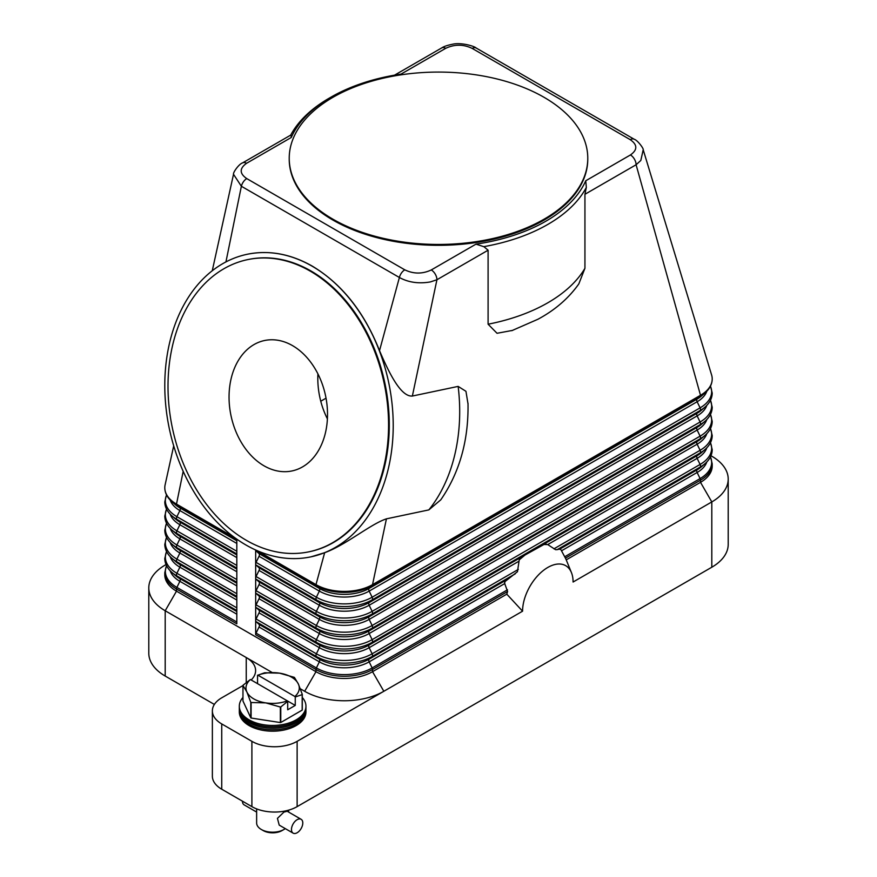 <?xml version="1.0" encoding="UTF-8"?>
<svg xmlns="http://www.w3.org/2000/svg" width="877" height="877" viewBox="0 0 877 877"><rect width="100%" height="100%" fill="white"/><g stroke="black" fill="none" stroke-linecap="round" stroke-linejoin="round"><path stroke-width="1.32" d="M236.812 539.169L236.812 623.81L176.496 588.993A2.664 1.535 120 0 1 176.902 587.415A39.421 22.758 180 0 1 166.564 565.742M710.973 455.744L711.806 456.226A55.975 32.317 180 0 1 728.206 479.072A55.975 32.317 180 0 1 711.806 501.929L573.087 582.021A35.716 20.62 -60 0 0 571.42 572.571A35.716 20.62 -60 0 0 543.247 570.565A35.716 20.62 -60 0 0 522.571 611.192L506.807 594.168L372.528 671.694A39.98 23.087 180 0 1 315.983 671.694L176.496 591.164A39.98 23.087 180 0 1 164.788 574.841L164.788 572.659A39.98 23.087 0 0 0 176.496 588.993L176.496 591.164L165.194 610.754A55.975 32.317 180 0 1 148.794 587.897A55.975 32.317 180 0 1 165.194 565.051L166.027 564.569M255.678 550A2.664 1.535 120 0 0 256.062 550.92L259.033 553.595A2.664 1.535 -60 0 1 259.033 556.281L256.062 562.387A2.664 1.535 120 0 0 255.667 563.955A2.664 1.535 120 0 0 256.062 565.062L259.033 567.748A2.664 1.535 -60 0 1 259.033 570.423L256.062 576.54A2.664 1.535 120 0 0 255.667 578.107A2.664 1.535 120 0 0 256.062 579.215L259.033 581.889A2.664 1.535 -60 0 1 259.033 584.575L256.062 590.681A2.664 1.535 120 0 0 255.667 592.249A2.664 1.535 120 0 0 256.062 593.356L259.033 596.042A2.664 1.535 -60 0 1 259.033 598.717L256.062 604.834A2.664 1.535 120 0 0 255.667 606.402A2.664 1.535 120 0 0 256.062 607.509L259.033 610.184A2.664 1.535 -60 0 1 259.033 612.87L256.062 618.976A2.664 1.535 120 0 0 255.667 620.543A2.664 1.535 120 0 0 256.062 621.65L259.033 624.336A2.664 1.535 -60 0 1 259.033 627.011L256.062 633.128A2.664 1.535 120 0 0 255.667 634.696L255.667 550M312.08 266.159A154.604 112.081 78.1 0 1 393.214 426.43A154.604 112.081 78.1 0 1 310.897 556.851A154.604 112.081 78.1 0 1 245.933 544.99A154.604 112.081 78.1 0 1 164.788 384.718A154.604 112.081 78.1 0 1 247.106 254.297A154.604 112.081 78.1 0 1 312.08 266.159M440.758 499.857L428.842 509.899L386.428 518.844C370.543 524.029 345.691 545.198 324.654 552.696L310.984 556.84M247.204 254.275L247.292 254.253C268.976 249.901 290.638 253.859 312.256 266.115C341.833 283.874 364.262 312.059 379.522 350.657C389.169 373.306 400.921 397.04 412.365 396.042L458.145 386.395L465.95 391.306L468.022 403.99M512.694 330.366L497.04 333.282L488.094 324.205L488.094 250.208L483.841 246.645A154.604 89.257 0 0 0 586.307 187.481L584.937 194.288L636.099 164.755A7.992 4.615 60 0 0 635.233 160.787A7.992 4.615 60 0 0 634.444 159.175A7.992 4.615 60 0 0 630.442 154.955C637.634 149.857 637.568 144.76 630.234 139.662L472.221 48.432C463.451 44.201 454.615 44.157 445.724 48.312A7.992 4.615 -120 0 0 441.723 47.917L394.54 75.159M291.263 137.492L290.989 134.948L242.556 162.903A7.992 4.615 60 0 1 246.558 163.297L291.252 137.492A151.94 87.722 180 0 1 331.057 97.106A151.94 87.722 180 0 1 401.03 74.117L445.724 48.312M235.102 537.941L176.496 504.1A39.98 23.087 180 0 1 164.788 487.776A39.98 23.087 180 0 1 165.106 484.871L173.701 445.856M546.382 544.189A47.983 27.702 120 0 0 543.937 544.496L547.741 544.584L555.569 549.693L560.359 549.166A47.983 27.702 120 0 1 561.017 549.89L565.435 558.145A44.957 25.959 -60 0 1 566.213 559.833A44.957 25.959 -60 0 1 566.224 559.866L700.504 482.339L700.504 480.168A39.98 23.087 0 0 0 712.212 463.845L710.513 456.764M506.807 594.168A44.957 25.959 -60 0 1 507.597 591.537L504.713 583.578L504.856 581.692L517.463 571.694L519.228 559.866L524.983 555.042L543.937 544.496M521.672 557.355A47.983 27.702 120 0 0 519.228 559.866M505.251 580.98A47.983 27.702 120 0 0 504.593 582.471M522.571 611.192L297.128 741.339A31.989 18.472 180 0 1 274.512 746.755A31.989 18.472 180 0 1 251.896 741.339L221.738 723.931A31.989 18.472 180 0 1 212.366 710.874A31.989 18.472 180 0 1 221.738 697.807L242.962 685.562M711.532 374.72A39.98 23.087 180 0 1 711.609 374.972A39.98 23.087 180 0 1 712.212 378.963A39.98 23.087 180 0 1 700.504 395.286A2.664 1.535 60 0 1 700.098 396.393A39.421 22.758 0 0 0 705.097 392.863C709.734 388.796 712.113 384.159 712.212 378.963M386.428 518.844L372.528 584.63A39.98 23.087 180 0 1 315.983 584.63L257.082 550.624M712.212 463.845L712.212 466.016A39.98 23.087 180 0 1 700.504 482.339L711.806 501.929L711.806 567.222A55.975 32.317 0 0 0 728.206 544.376L728.206 479.072M711.609 374.972L643.203 149.759L640.824 160.447L636.099 164.755L700.504 395.286L372.528 584.63A2.664 1.535 60 0 1 372.133 585.737L700.098 396.393L697.127 399.068A35.223 20.335 0 0 0 701.589 395.922L705.097 392.863M584.937 194.288L584.937 268.296L578.82 283.907C568.691 298.257 555.075 310.041 537.952 319.239L511.784 330.684M212.267 270.741L233.512 174.293L241.372 186.264L399.397 277.494C408.485 282.471 418.822 283.94 430.432 281.912L436.932 279.741L412.365 396.042M488.094 250.208L436.932 279.741A7.992 4.615 -120 0 0 436.066 275.773A7.992 4.615 -120 0 0 435.277 274.172A7.992 4.615 -120 0 0 431.276 269.952L475.97 244.146A151.94 87.722 180 0 0 585.748 180.761L586.34 187.525M483.852 246.689L475.97 244.135M587.776 158.255L587.776 159.132A149.276 86.187 180 0 1 495.626 238.752A149.276 86.187 180 0 1 332.942 220.072A149.276 86.187 180 0 1 289.224 159.132L289.224 158.255A149.276 86.187 180 0 1 381.374 78.634A149.276 86.187 180 0 1 544.058 97.314A149.276 86.187 180 0 1 575.52 124.063A149.276 86.187 180 0 1 587.776 158.255A149.276 86.187 180 0 1 495.626 237.886A149.276 86.187 180 0 1 332.942 219.206A149.276 86.187 180 0 1 289.224 158.255M400.383 74.216L401.03 74.117M331.057 97.106L329.171 98.191A154.604 89.257 0 0 0 290.704 135.113M630.234 139.662A7.992 4.615 -60 0 1 633.578 138.994A7.992 4.615 -60 0 1 634.224 139.268A7.992 4.615 -60 0 1 634.235 139.268A7.992 4.615 -60 0 1 634.323 139.322M472.221 48.432A7.992 4.615 -60 0 1 475.553 47.764A7.992 4.615 -60 0 1 476.211 48.038L634.235 139.268C637.645 140.243 643.861 148.75 643.192 149.748L643.203 149.759M246.558 163.297C239.366 168.439 239.432 173.536 246.766 178.601A7.992 4.615 -60 0 0 243.422 181.78A7.992 4.615 -60 0 0 241.372 186.264L225.937 261.916M246.766 178.601L404.779 269.831A7.992 4.615 -60 0 0 401.447 273.01A7.992 4.615 -60 0 0 399.397 277.494L379.522 350.657M247.851 259.581A149.276 108.222 78.1 0 1 248.213 259.515A149.276 108.222 78.1 0 1 310.94 270.971A149.276 108.222 78.1 0 1 389.278 425.718A149.276 108.222 78.1 0 1 309.8 551.644A149.276 108.222 78.1 0 1 309.438 551.71M310.217 271.114A149.276 108.222 78.1 0 1 388.566 425.871A149.276 108.222 78.1 0 1 309.077 551.786A149.276 108.222 78.1 0 1 246.349 540.331A149.276 108.222 78.1 0 1 168.011 385.584A149.276 108.222 78.1 0 1 247.489 259.658A149.276 108.222 78.1 0 1 310.217 271.114M264.032 465.819A66.641 48.312 78.1 0 1 229.05 396.733A66.641 48.312 78.1 0 1 264.536 340.517A66.641 48.312 78.1 0 1 292.545 345.637A66.641 48.312 78.1 0 1 327.516 414.722A66.641 48.312 78.1 0 1 292.03 470.938A66.641 48.312 78.1 0 1 264.032 465.819M317.923 373.887A66.641 48.312 -101.9 0 0 327.395 418.855M326.036 398.18L320.763 401.227M324.654 552.696L315.983 584.63A2.664 1.535 120 0 0 316.378 585.737A39.421 22.758 0 0 0 372.133 585.737L369.162 588.423L697.127 399.068A2.664 1.535 -120 0 0 696.733 400.175A2.664 1.535 -120 0 0 697.127 401.743A35.223 20.335 0 0 0 706.807 391.241M183.183 471.344L176.496 504.1A2.664 1.535 120 0 0 176.902 505.218A39.421 22.758 180 0 1 171.903 501.688L175.411 504.735A35.223 20.335 180 0 0 179.873 507.893A2.664 1.535 -60 0 1 180.267 509A2.664 1.535 -60 0 1 179.873 510.567A35.223 20.335 180 0 1 170.193 500.054M214.372 704.439L165.194 676.046A55.975 32.317 0 0 1 148.794 653.19L148.794 587.897M251.173 679.982A31.989 18.472 0 0 0 255.613 670.609A31.989 18.472 0 0 0 246.24 657.542L165.194 610.754L165.194 676.046M246.24 682.459L246.24 657.542L272.166 672.516M300.351 688.785L304.67 691.284A55.975 32.317 0 0 0 383.841 691.284L372.528 671.694L372.528 669.513L507.597 591.537M711.806 567.222L297.128 806.632L297.128 741.339M251.896 741.339L251.896 806.632A31.989 18.472 0 0 0 274.512 812.047A31.989 18.472 0 0 0 297.128 806.632M251.896 806.632L221.738 789.223A31.989 18.472 0 0 1 212.366 776.167L212.366 710.874M242.962 697.456A33.326 19.239 0 0 0 239.311 706.215L239.311 709A33.326 19.239 0 0 0 249.068 722.604A33.326 19.239 0 0 0 285.376 726.77A33.326 19.239 0 0 0 305.952 709L305.952 706.215A33.326 19.239 0 0 0 302.291 697.456M239.311 706.215A33.326 19.239 0 0 0 249.068 719.809A33.326 19.239 0 0 0 285.376 723.985A33.326 19.239 0 0 0 305.952 706.215M239.333 709.767A33.326 19.239 0 0 0 239.311 710.545A33.326 19.239 0 0 0 249.068 724.15A33.326 19.239 0 0 0 285.376 728.316A33.326 19.239 0 0 0 305.952 710.545A33.326 19.239 0 0 0 305.92 709.767M305.952 710.545L305.952 711.96A33.326 19.239 180 0 1 285.376 729.73A33.326 19.239 180 0 1 249.068 725.564A33.326 19.239 180 0 1 239.311 711.96L239.311 710.545M302.181 694.606L302.181 710.129A30.651 17.693 0 0 0 302.291 709.888L302.291 694.365A30.651 17.693 180 0 1 302.181 694.606L295.253 696.974L295.253 705.426L287.711 709.778L287.711 701.326L280.772 706.961A30.651 17.693 180 0 1 280.355 707.026L265.731 702.883L251.107 702.51A30.651 17.693 180 0 1 250.954 702.411A30.651 17.693 180 0 1 250.8 702.324L246.886 691.997A26.661 15.391 0 0 0 253.782 698.903A26.661 15.391 0 0 0 265.731 702.883A26.661 15.391 0 0 0 287.327 700.855L287.711 701.326M302.181 710.129L280.772 722.495L280.772 706.961M280.355 707.026L280.355 722.56A30.651 17.693 0 0 0 280.772 722.495M280.355 722.56L251.107 718.033L251.107 702.51M250.8 702.324L250.8 717.857A30.651 17.693 0 0 0 250.954 717.945A30.651 17.693 0 0 0 251.107 718.033M250.8 717.857L242.962 700.975L242.962 685.441A30.651 17.693 180 0 1 243.072 685.2L250.394 679.532A26.661 15.391 0 0 0 246.886 691.997L242.962 685.441M294.31 677.384A30.651 17.693 180 0 1 294.464 677.472L298.377 684.038A26.661 15.391 0 0 0 291.482 677.132A26.661 15.391 0 0 0 279.533 673.152L294.146 677.296A30.651 17.693 180 0 1 294.31 677.384M264.481 672.834A30.651 17.693 180 0 1 264.909 672.78L279.533 673.152A26.661 15.391 0 0 0 257.926 675.18L264.481 672.834M257.553 683.665L257.553 675.202M295.253 696.974L294.869 696.502A26.661 15.391 0 0 0 298.377 684.038L302.291 694.365M295.253 705.426L250.394 679.532M257.926 675.18L294.869 696.502M256.632 808.89L256.632 822.955A15.994 9.23 0 0 0 261.324 829.489L261.324 829.489A15.994 9.23 0 0 0 283.94 829.489A15.994 9.23 0 0 0 285.277 828.612M293.137 833.15L279.215 825.114L277.439 818.373L283.94 812.08L287.207 811.258L301.129 819.304A7.992 4.615 -60 0 1 302.357 825.706A7.992 4.615 -60 0 1 297.128 832.755A7.992 4.615 -60 0 1 293.137 833.15A7.992 4.615 -60 0 1 291.909 826.737A7.992 4.615 -60 0 1 297.128 819.699A7.992 4.615 -60 0 1 301.129 819.304M263.21 830.574L261.324 829.489L263.21 830.574A13.33 7.696 0 0 0 282.054 830.574L283.94 829.489M242.469 801.194A7.992 4.615 120 0 0 244.124 804.856L256.632 812.08M239.333 706.906A33.326 19.239 0 0 0 249.068 721.212A33.326 19.239 0 0 0 285.935 725.246A33.326 19.239 0 0 0 305.93 706.906M256.062 550.92L316.378 585.737L319.349 588.423A2.664 1.535 -60 0 1 319.754 589.53A2.664 1.535 -60 0 1 319.349 591.098L316.378 597.215A2.664 1.535 120 0 0 315.983 598.783A2.664 1.535 120 0 0 316.378 599.89A39.421 22.758 0 0 0 372.133 599.89L700.098 410.535L697.127 413.22A35.223 20.335 0 0 0 701.589 410.063L705.097 407.005C709.734 402.938 712.113 398.311 712.212 393.104L710.513 386.033M256.062 562.387L316.378 597.215A39.421 22.758 0 0 0 372.133 597.215A2.664 1.535 60 0 1 372.528 598.783A2.664 1.535 60 0 1 372.133 599.89L369.162 602.565L697.127 413.22A2.664 1.535 -120 0 0 696.733 414.328A2.664 1.535 -120 0 0 697.127 415.895A35.223 20.335 0 0 0 706.807 405.382M259.033 553.595L319.349 588.423A35.223 20.335 0 0 0 369.162 588.423A2.664 1.535 -120 0 0 368.757 589.53A2.664 1.535 -120 0 0 369.162 591.098L372.133 597.215L700.098 407.86A2.664 1.535 60 0 1 700.504 409.427A2.664 1.535 60 0 1 700.098 410.535A39.421 22.758 0 0 0 705.097 407.005M259.033 556.281L319.349 591.098A35.223 20.335 0 0 0 369.162 591.098L697.127 401.743L700.098 407.86A39.421 22.758 0 0 0 710.436 386.176M236.812 607.86L176.902 573.273A2.664 1.535 120 0 0 176.496 574.841A2.664 1.535 120 0 0 176.902 575.948L179.873 578.634A35.223 20.335 180 0 1 175.411 575.476L171.903 572.418C167.266 568.351 164.887 563.714 164.788 558.517L166.487 551.447M236.812 611.51L179.873 578.634A2.664 1.535 -60 0 1 180.267 579.741A2.664 1.535 -60 0 1 179.873 581.308A35.223 20.335 180 0 1 170.193 570.795M236.812 614.185L179.873 581.308L176.902 587.415L236.812 622.012M236.812 610.545L176.902 575.948A39.421 22.758 180 0 1 171.903 572.418M304.67 691.284L315.983 671.694L315.983 669.513L255.667 634.696M458.145 386.395A154.604 112.081 78.1 0 1 428.842 509.899M236.812 593.718L176.902 559.12A2.664 1.535 120 0 0 176.496 560.688A2.664 1.535 120 0 0 176.902 561.806L179.873 564.481A35.223 20.335 180 0 1 175.411 561.324L171.903 558.276C167.266 554.209 164.887 549.572 164.788 544.365L166.487 537.294M236.812 597.358L179.873 564.481A2.664 1.535 -60 0 1 180.267 565.588A2.664 1.535 -60 0 1 179.873 567.156A35.223 20.335 180 0 1 170.193 556.654M236.812 600.032L179.873 567.156L176.902 573.273A39.421 22.758 180 0 1 166.564 551.589M236.812 596.393L176.902 561.806A39.421 22.758 180 0 1 171.903 558.276M236.812 579.565L176.902 544.979A2.664 1.535 120 0 0 176.496 546.546A2.664 1.535 120 0 0 176.902 547.654L179.873 550.339A35.223 20.335 180 0 1 175.411 547.182L171.903 544.124C167.266 540.057 164.887 535.419 164.788 530.223L166.487 523.152M236.812 583.216L179.873 550.339A2.664 1.535 -60 0 1 180.267 551.447A2.664 1.535 -60 0 1 179.873 553.014A35.223 20.335 180 0 1 170.193 542.501M236.812 585.891L179.873 553.014L176.902 559.12A39.421 22.758 180 0 1 166.564 537.448M236.812 582.251L176.902 547.654A39.421 22.758 180 0 1 171.903 544.124M236.812 565.424L176.902 530.826A2.664 1.535 120 0 0 176.496 532.394A2.664 1.535 120 0 0 176.902 533.512L179.873 536.187A35.223 20.335 180 0 1 175.411 533.03L171.903 529.982C167.266 525.915 164.887 521.278 164.788 516.071L166.487 509M236.812 569.063L179.873 536.187A2.664 1.535 -60 0 1 180.267 537.294A2.664 1.535 -60 0 1 179.873 538.862A35.223 20.335 180 0 1 170.193 528.349M236.812 571.738L179.873 538.862L176.902 544.979A39.421 22.758 180 0 1 166.564 523.295M236.812 568.099L176.902 533.512A39.421 22.758 180 0 1 171.903 529.982M236.812 551.271L176.902 516.685A2.664 1.535 120 0 0 176.496 518.252A2.664 1.535 120 0 0 176.902 519.359L179.873 522.045A35.223 20.335 180 0 1 175.411 518.888L171.903 515.829C167.266 511.762 164.887 507.125 164.788 501.929L166.487 494.858M236.812 554.922L179.873 522.045A2.664 1.535 -60 0 1 180.267 523.152A2.664 1.535 -60 0 1 179.873 524.72A35.223 20.335 180 0 1 170.193 514.207M236.812 557.597L179.873 524.72L176.902 530.826A39.421 22.758 180 0 1 166.564 509.142M236.812 553.957L176.902 519.359A39.421 22.758 180 0 1 171.903 515.829M236.812 543.444L179.873 510.567L176.902 516.685A39.421 22.758 180 0 1 166.564 495.001M236.812 539.804L176.902 505.218L179.873 507.893L236.812 540.769M556.983 549.758L700.098 467.123L697.127 469.809A2.664 1.535 -120 0 0 696.733 470.916A2.664 1.535 -120 0 0 697.127 472.484A35.223 20.335 0 0 0 706.807 461.971M561.576 550.745L697.127 472.484L700.098 478.59A2.664 1.535 60 0 1 700.504 480.168L565.435 558.145M564.733 556.752L700.098 478.59A39.421 22.758 0 0 0 710.436 456.917M256.062 565.062L316.378 599.89L319.349 602.565A35.223 20.335 0 0 0 369.162 602.565A2.664 1.535 -120 0 0 368.757 603.683A2.664 1.535 -120 0 0 369.162 605.251L372.133 611.357A2.664 1.535 60 0 1 372.528 612.924A2.664 1.535 60 0 1 372.133 614.043L369.162 616.717A2.664 1.535 -120 0 0 368.757 617.825A2.664 1.535 -120 0 0 369.162 619.392L372.133 625.509A2.664 1.535 60 0 1 372.528 627.077A2.664 1.535 60 0 1 372.133 628.184L369.162 630.859A2.664 1.535 -120 0 0 368.757 631.977A2.664 1.535 -120 0 0 369.162 633.545L372.133 639.651A2.664 1.535 60 0 1 372.528 641.219A2.664 1.535 60 0 1 372.133 642.337L700.098 452.981L697.127 455.656A2.664 1.535 -120 0 0 696.733 456.764A2.664 1.535 -120 0 0 697.127 458.342L700.098 464.448A2.664 1.535 60 0 1 700.504 466.016A2.664 1.535 60 0 1 700.098 467.123A39.421 22.758 0 0 0 705.097 463.593C709.734 459.526 712.113 454.9 712.212 449.693L710.513 442.622M559.954 549.002L697.127 469.809A35.223 20.335 0 0 0 701.589 466.652L705.097 463.593M256.062 607.509L316.378 642.337L319.349 645.012A2.664 1.535 -60 0 1 319.754 646.119A2.664 1.535 -60 0 1 319.349 647.686L316.378 653.803A39.421 22.758 0 0 0 372.133 653.803A2.664 1.535 60 0 1 372.528 655.371A2.664 1.535 60 0 1 372.133 656.478L515.248 573.843M504.713 583.578L369.162 661.839L372.133 667.945L507.498 589.793M372.133 667.945A2.664 1.535 60 0 1 372.528 669.513A39.98 23.087 0 0 1 315.983 669.513A2.664 1.535 120 0 1 316.378 667.945A39.421 22.758 0 0 0 372.133 667.945M506.336 579.96L369.162 659.153A2.664 1.535 -120 0 0 368.757 660.271A2.664 1.535 -120 0 0 369.162 661.839A35.223 20.335 0 0 1 319.349 661.839L316.378 667.945L256.062 633.128M256.062 621.65L316.378 656.478L319.349 659.153A2.664 1.535 -60 0 1 319.754 660.271A2.664 1.535 -60 0 1 319.349 661.839L259.033 627.011M256.062 618.976L316.378 653.803A2.664 1.535 120 0 0 315.983 655.371A2.664 1.535 120 0 0 316.378 656.478A39.421 22.758 0 0 0 372.133 656.478L369.162 659.153A35.223 20.335 0 0 1 319.349 659.153L259.033 624.336M518.548 561.444L369.162 647.686L372.133 653.803L518.307 569.403M524.983 555.042L369.162 645.012A2.664 1.535 -120 0 0 368.757 646.119A2.664 1.535 -120 0 0 369.162 647.686A35.223 20.335 0 0 1 319.349 647.686L259.033 612.87M547.741 544.584L697.127 458.342A35.223 20.335 0 0 0 706.807 447.829M553.924 548.838L700.098 464.448A39.421 22.758 0 0 0 710.436 442.764M256.062 593.356L316.378 628.184A39.421 22.758 0 0 0 372.133 628.184L700.098 438.829L697.127 441.515A2.664 1.535 -120 0 0 696.733 442.622A2.664 1.535 -120 0 0 697.127 444.19L700.098 450.296A2.664 1.535 60 0 1 700.504 451.874A2.664 1.535 60 0 1 700.098 452.981A39.421 22.758 0 0 0 705.097 449.452C709.734 445.384 712.113 440.747 712.212 435.551L710.513 428.469M541.306 545.626L697.127 455.656A35.223 20.335 0 0 0 701.589 452.51L705.097 449.452M256.062 579.215L316.378 614.043L319.349 616.717A2.664 1.535 -60 0 1 319.754 617.825A2.664 1.535 -60 0 1 319.349 619.392L316.378 625.509A2.664 1.535 120 0 0 315.983 627.077A2.664 1.535 120 0 0 316.378 628.184L319.349 630.859A2.664 1.535 -60 0 1 319.754 631.977A2.664 1.535 -60 0 1 319.349 633.545L316.378 639.651A2.664 1.535 120 0 0 315.983 641.219A2.664 1.535 120 0 0 316.378 642.337A39.421 22.758 0 0 0 372.133 642.337L369.162 645.012A35.223 20.335 0 0 1 319.349 645.012L259.033 610.184M259.033 598.717L319.349 633.545A35.223 20.335 0 0 0 369.162 633.545L697.127 444.19A35.223 20.335 0 0 0 706.807 433.676M256.062 604.834L316.378 639.651A39.421 22.758 0 0 0 372.133 639.651L700.098 450.296A39.421 22.758 0 0 0 710.436 428.623M259.033 567.748L319.349 602.565A2.664 1.535 -60 0 1 319.754 603.683A2.664 1.535 -60 0 1 319.349 605.251L316.378 611.357A2.664 1.535 120 0 0 315.983 612.924A2.664 1.535 120 0 0 316.378 614.043A39.421 22.758 0 0 0 372.133 614.043L700.098 424.687L697.127 427.362A2.664 1.535 -120 0 0 696.733 428.469A2.664 1.535 -120 0 0 697.127 430.048L700.098 436.154A2.664 1.535 60 0 1 700.504 437.722A2.664 1.535 60 0 1 700.098 438.829A39.421 22.758 0 0 0 705.097 435.299C709.734 431.232 712.113 426.606 712.212 421.398L710.513 414.328M259.033 596.042L319.349 630.859A35.223 20.335 0 0 0 369.162 630.859L697.127 441.515A35.223 20.335 0 0 0 701.589 438.357L705.097 435.299M259.033 584.575L319.349 619.392A35.223 20.335 0 0 0 369.162 619.392L697.127 430.048A35.223 20.335 0 0 0 706.807 419.535M256.062 590.681L316.378 625.509A39.421 22.758 0 0 0 372.133 625.509L700.098 436.154A39.421 22.758 0 0 0 710.436 414.47M259.033 570.423L319.349 605.251A35.223 20.335 0 0 0 369.162 605.251L697.127 415.895L700.098 422.001A2.664 1.535 60 0 1 700.504 423.58A2.664 1.535 60 0 1 700.098 424.687A39.421 22.758 0 0 0 705.097 421.157C709.734 417.09 712.113 412.453 712.212 407.257L710.513 400.175M259.033 581.889L319.349 616.717A35.223 20.335 0 0 0 369.162 616.717L697.127 427.362A35.223 20.335 0 0 0 701.589 424.216L705.097 421.157M256.062 576.54L316.378 611.357A39.421 22.758 0 0 0 372.133 611.357L700.098 422.001A39.421 22.758 0 0 0 710.436 400.329M630.442 154.955L585.748 180.761M404.779 269.831C413.604 274.062 422.429 274.095 431.276 269.952M584.937 268.296A154.604 89.257 180 0 1 488.094 324.205M221.738 789.223L221.738 723.931M166.487 565.588L164.788 572.659M164.788 487.776C164.887 492.984 167.266 497.621 171.903 501.688M571.42 572.571L566.213 559.833M468 403.256C468.68 440.309 459.603 472.517 440.758 499.868M309.077 551.786L309.8 551.644M247.489 259.658L248.213 259.515M441.723 47.917C443.74 46.503 447.402 45.264 452.696 44.201C461.039 42.282 474.227 46.042 476.211 48.038M233.512 174.282C232.898 172.517 239.026 163.922 242.556 162.903M288.621 812.08L288.621 810.151"/></g></svg>
